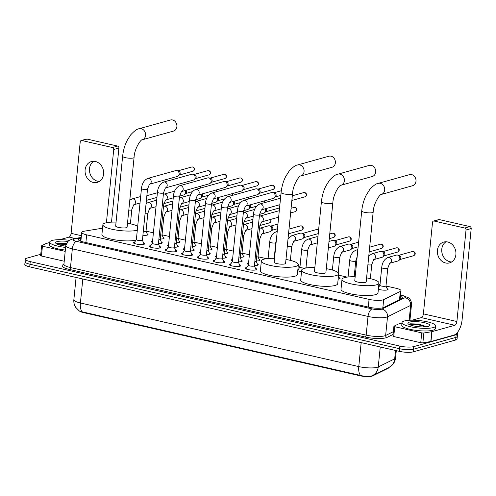 <?xml version="1.0" encoding="UTF-8"?>
<svg xmlns="http://www.w3.org/2000/svg" width="496" height="496" viewBox="0 0 496 496"><rect width="100%" height="100%" fill="white"/><g stroke="black" fill="none" stroke-linecap="round" stroke-linejoin="round"><path stroke-width="0.74" d="M387.097 288.622A5.406 1.197 -174.3 0 1 388.027 289.416A5.406 1.197 -174.3 0 1 387.264 289.937A5.406 1.197 -174.3 0 1 378.374 289.205M339.103 277.655A5.406 1.197 -174.3 0 1 340.033 278.448A5.406 1.197 -174.3 0 1 339.27 278.963A5.406 1.197 -174.3 0 1 338.148 279.155M297.867 269.595A5.406 1.197 -174.3 0 1 298.034 269.539A5.406 1.197 -174.3 0 1 298.344 269.471M259.11 259.377A5.406 1.197 -174.3 0 1 260.04 260.164A5.406 1.197 -174.3 0 1 259.284 260.685A5.406 1.197 -174.3 0 1 256.24 260.927M243.114 255.719A5.406 1.197 -174.3 0 1 244.044 256.513A5.406 1.197 -174.3 0 1 243.282 257.027A5.406 1.197 -174.3 0 1 240.244 257.275M227.118 252.061A5.406 1.197 -174.3 0 1 228.048 252.855A5.406 1.197 -174.3 0 1 227.286 253.375A5.406 1.197 -174.3 0 1 224.248 253.617M211.122 248.409A5.406 1.197 -174.3 0 1 212.052 249.197A5.406 1.197 -174.3 0 1 211.29 249.717A5.406 1.197 -174.3 0 1 208.246 249.959M195.12 244.751A5.406 1.197 -174.3 0 1 196.05 245.545A5.406 1.197 -174.3 0 1 195.294 246.059A5.406 1.197 -174.3 0 1 192.25 246.307M179.124 241.093A5.406 1.197 -174.3 0 1 180.054 241.887A5.406 1.197 -174.3 0 1 179.292 242.408A5.406 1.197 -174.3 0 1 176.254 242.649M163.128 237.435A5.406 1.197 -174.3 0 1 164.058 238.229A5.406 1.197 -174.3 0 1 163.296 238.75A5.406 1.197 -174.3 0 1 160.251 238.991M147.132 233.783A5.406 1.197 -174.3 0 1 148.062 234.571A5.406 1.197 -174.3 0 1 147.3 235.092A5.406 1.197 -174.3 0 1 142.916 235.259M248.428 264.461A5.406 1.197 -174.3 0 1 247.473 263.661A5.406 1.197 -174.3 0 1 248.236 263.14A5.406 1.197 -174.3 0 1 248.546 263.066M257.306 263.94A5.406 1.197 -174.3 0 1 258.236 264.734A5.406 1.197 -174.3 0 1 257.48 265.248A5.406 1.197 -174.3 0 1 254.436 265.496M232.426 260.803A5.406 1.197 -174.3 0 1 231.477 260.003A5.406 1.197 -174.3 0 1 232.24 259.482A5.406 1.197 -174.3 0 1 232.543 259.408M241.31 260.282A5.406 1.197 -174.3 0 1 242.24 261.076A5.406 1.197 -174.3 0 1 241.478 261.597A5.406 1.197 -174.3 0 1 238.44 261.838M216.43 257.145A5.406 1.197 -174.3 0 1 215.481 256.345A5.406 1.197 -174.3 0 1 216.244 255.824A5.406 1.197 -174.3 0 1 216.547 255.756M225.314 256.63A5.406 1.197 -174.3 0 1 226.244 257.418A5.406 1.197 -174.3 0 1 225.482 257.939A5.406 1.197 -174.3 0 1 222.437 258.187M200.434 253.487A5.406 1.197 -174.3 0 1 199.485 252.687A5.406 1.197 -174.3 0 1 200.241 252.173A5.406 1.197 -174.3 0 1 200.551 252.098M209.318 252.972A5.406 1.197 -174.3 0 1 210.248 253.766A5.406 1.197 -174.3 0 1 209.486 254.281A5.406 1.197 -174.3 0 1 206.441 254.529M184.431 249.835A5.406 1.197 -174.3 0 1 183.483 249.035A5.406 1.197 -174.3 0 1 184.245 248.515A5.406 1.197 -174.3 0 1 184.555 248.44M193.316 249.314A5.406 1.197 -174.3 0 1 194.246 250.108A5.406 1.197 -174.3 0 1 193.49 250.629A5.406 1.197 -174.3 0 1 190.445 250.871M168.435 246.177A5.406 1.197 -174.3 0 1 167.487 245.377A5.406 1.197 -174.3 0 1 168.249 244.857A5.406 1.197 -174.3 0 1 168.553 244.788M177.32 245.663A5.406 1.197 -174.3 0 1 178.25 246.45A5.406 1.197 -174.3 0 1 177.487 246.971A5.406 1.197 -174.3 0 1 174.449 247.213M152.439 242.519A5.406 1.197 -174.3 0 1 151.491 241.719A5.406 1.197 -174.3 0 1 152.253 241.205A5.406 1.197 -174.3 0 1 152.557 241.13M161.324 242.005A5.406 1.197 -174.3 0 1 162.254 242.798A5.406 1.197 -174.3 0 1 161.491 243.313A5.406 1.197 -174.3 0 1 158.447 243.561M255.446 268.355A5.754 1.277 -174.3 0 1 256.779 269.334A5.754 1.277 -174.3 0 1 255.967 269.886A5.754 1.277 -174.3 0 1 249.469 269.843A5.754 1.277 -174.3 0 1 245.328 268.193A5.754 1.277 -174.3 0 1 246.14 267.635A5.754 1.277 -174.3 0 1 246.828 267.499M239.444 264.703A5.754 1.277 -174.3 0 1 240.777 265.676A5.754 1.277 -174.3 0 1 239.971 266.228A5.754 1.277 -174.3 0 1 233.467 266.185A5.754 1.277 -174.3 0 1 229.332 264.535A5.754 1.277 -174.3 0 1 230.138 263.984A5.754 1.277 -174.3 0 1 230.832 263.841M223.448 261.045A5.754 1.277 -174.3 0 1 224.781 262.018A5.754 1.277 -174.3 0 1 223.975 262.57A5.754 1.277 -174.3 0 1 217.471 262.533A5.754 1.277 -174.3 0 1 213.33 260.877A5.754 1.277 -174.3 0 1 214.142 260.326A5.754 1.277 -174.3 0 1 214.83 260.183M207.452 257.387A5.754 1.277 -174.3 0 1 208.785 258.366A5.754 1.277 -174.3 0 1 207.973 258.918A5.754 1.277 -174.3 0 1 201.475 258.875A5.754 1.277 -174.3 0 1 197.334 257.219A5.754 1.277 -174.3 0 1 198.146 256.668A5.754 1.277 -174.3 0 1 198.834 256.531M191.456 253.735A5.754 1.277 -174.3 0 1 192.789 254.708A5.754 1.277 -174.3 0 1 191.977 255.26A5.754 1.277 -174.3 0 1 185.479 255.217A5.754 1.277 -174.3 0 1 181.338 253.568A5.754 1.277 -174.3 0 1 182.15 253.016A5.754 1.277 -174.3 0 1 182.838 252.873M175.454 250.077A5.754 1.277 -174.3 0 1 176.787 251.05A5.754 1.277 -174.3 0 1 175.981 251.602A5.754 1.277 -174.3 0 1 169.477 251.559A5.754 1.277 -174.3 0 1 165.342 249.91A5.754 1.277 -174.3 0 1 166.148 249.358A5.754 1.277 -174.3 0 1 166.842 249.215M159.458 246.419A5.754 1.277 -174.3 0 1 160.791 247.399A5.754 1.277 -174.3 0 1 159.979 247.95A5.754 1.277 -174.3 0 1 153.481 247.907A5.754 1.277 -174.3 0 1 149.339 246.252A5.754 1.277 -174.3 0 1 150.152 245.7A5.754 1.277 -174.3 0 1 150.84 245.557M143.462 242.761A5.754 1.277 -174.3 0 1 144.795 243.741A5.754 1.277 -174.3 0 1 143.983 244.292A5.754 1.277 -174.3 0 1 137.485 244.249A5.754 1.277 -174.3 0 1 133.343 242.6A5.754 1.277 -174.3 0 1 134.156 242.048A5.754 1.277 -174.3 0 1 134.844 241.905M102.542 228.197L84.202 231.198A10.143 2.244 5.7 0 0 83.173 231.421A10.143 2.244 5.7 0 0 81.741 232.395A10.143 2.244 5.7 0 0 86.657 234.844L369.061 299.386A10.143 2.244 5.7 0 0 383.668 299.64L400.34 291.437A10.143 2.244 5.7 0 0 400.997 290.749A10.143 2.244 5.7 0 0 396.087 288.294L386.055 286.006M79.428 311.029A9.126 2.021 5.7 0 0 83.483 312.585L359.544 375.677A9.126 2.021 5.7 0 0 372.688 375.906L388.145 368.305A9.126 2.021 5.7 0 0 388.74 367.685L388.752 367.561M380.01 284.623L378.857 284.357M347.082 277.097L338.545 275.144M306.77 267.883L306.069 267.722M300.024 266.34L298.232 265.93M266.457 258.67L258.075 256.754M249.395 254.77L242.079 253.096M233.393 251.112L226.083 249.445M217.397 247.454L210.081 245.787M201.401 243.803L194.085 242.129M185.399 240.145L178.089 238.471M169.403 236.487L162.093 234.819M153.407 232.835L146.091 231.161M301.525 271.665A5.406 1.197 -174.3 0 1 297.761 270.636M82.175 311.81A11.83 5.698 102.9 0 1 80.408 302.975A13.522 2.995 5.7 0 1 73.861 299.702C73.613 302.455 74.22 304.997 75.69 307.328L79.286 310.942L82.175 311.81L360.549 375.429C364.796 376.557 368.379 376.762 371.306 376.042L372.031 375.77A11.83 10.869 -116.2 0 0 372.477 375.565A11.83 10.869 -116.2 0 0 378.256 366.928L394.686 358.85A13.522 2.995 5.7 0 0 395.56 357.932L396.292 350.641M457.014 332.94A10.143 2.244 -174.3 0 1 457.585 333.789L457.324 336.418A10.143 2.244 -174.3 0 1 455.892 337.385L413.435 349.246A10.143 2.244 -174.3 0 1 399.596 348.713L29.977 264.238A10.143 2.244 -174.3 0 1 25.06 261.789L24.8 264.411A10.143 2.244 -174.3 0 0 29.71 266.86L399.336 351.335A10.143 2.244 -174.3 0 0 413.174 351.869L455.632 340.014A10.143 2.244 -174.3 0 0 457.058 339.041L457.324 336.418A10.143 2.244 -174.3 0 1 455.892 337.385L413.435 349.246A10.143 2.244 -174.3 0 1 399.596 348.713L29.977 264.238A10.143 2.244 -174.3 0 1 25.06 261.789A10.143 2.244 -174.3 0 1 26.486 260.815M81.164 238.223L80.798 238.285A10.143 2.244 5.7 0 0 79.763 238.502A10.143 2.244 5.7 0 0 78.337 239.475A10.143 2.244 5.7 0 0 83.247 241.93L369.123 307.266A10.143 2.244 5.7 0 0 383.737 307.514L401.741 298.66A10.143 2.244 5.7 0 0 402.405 297.966A10.143 2.244 5.7 0 0 400.433 296.391M457.585 333.789A10.143 2.244 -174.3 0 1 456.159 334.763L413.701 346.623A10.143 2.244 -174.3 0 1 399.857 346.09L30.237 261.615A10.143 2.244 -174.3 0 1 25.321 259.16A10.143 2.244 -174.3 0 1 26.753 258.193L40.765 254.274M400.173 299.014A10.143 2.244 -174.3 0 1 400.625 299.206M80.129 240.982A10.143 2.244 -174.3 0 1 80.532 240.907L80.898 240.845M65.602 247.423A16.901 3.745 -174.3 0 1 49.736 242.079A16.901 3.745 -174.3 0 1 52.111 240.455A16.901 3.745 -174.3 0 1 69.031 240.269M65.342 250.046A16.901 3.745 -174.3 0 1 49.47 244.702L49.736 242.079M65.732 246.128A11.017 2.443 -174.3 0 1 55.819 243.245A11.017 2.443 -174.3 0 1 57.139 241.608A11.017 2.443 -174.3 0 1 67.673 241.422M66.303 243.555L58.23 243.288L56.711 243.908M65.732 246.115L63.215 245.774M66.191 243.827L57.09 243.617M66.03 244.33L57.114 244.113M99.361 181.449A10.819 9.17 74.4 0 1 97.687 181.238A10.819 9.17 74.4 0 1 89.677 172.267A10.819 9.17 74.4 0 1 93.725 161.268M95.399 161.473A10.819 9.17 -105.6 0 0 91.444 161.553A10.819 9.17 -105.6 0 0 85.101 172.149A10.819 9.17 -105.6 0 0 93.304 182.466A10.819 9.17 -105.6 0 0 97.266 182.385A10.819 9.17 -105.6 0 0 103.602 171.79A10.819 9.17 -105.6 0 0 95.399 161.473M65.205 251.391L42.433 246.19L41.447 256.029A1.693 0.372 -174.3 0 1 40.629 255.62L41.614 245.78A1.693 0.372 5.7 0 0 42.433 246.19M64.226 261.231L41.447 256.029M81.22 140.542L86.397 139.097A1.693 1.432 74.4 0 1 87.017 139.085L81.84 140.529A1.693 1.432 -105.6 0 0 80.228 141.837L71.095 233.343A3.379 1.631 -77.1 0 1 69.043 237.107L59.861 239.673M117.626 146.078A1.693 1.432 74.4 0 1 118.904 148.05L113.727 149.494A1.693 1.432 -105.6 0 0 112.449 147.523L117.626 146.078L87.017 139.085M111.507 222.14L118.904 148.05M112.449 147.523L81.84 140.529M113.727 149.494L106.417 222.723M49.693 242.513L46.165 243.499A1.693 0.372 5.7 0 0 46.035 243.542L41.726 245.663A1.693 0.372 5.7 0 0 41.614 245.78M433.281 327.571A16.901 3.745 -174.3 0 1 414.191 327.447A16.901 3.745 -174.3 0 1 402.027 322.592A16.901 3.745 -174.3 0 1 404.407 320.974A16.901 3.745 -174.3 0 1 423.503 321.098A16.901 3.745 -174.3 0 1 435.662 325.946A16.901 3.745 -174.3 0 1 433.281 327.571M435.662 325.946L435.401 328.575A16.901 3.745 -174.3 0 1 433.02 330.193A16.901 3.745 -174.3 0 1 413.931 330.069A16.901 3.745 -174.3 0 1 401.766 325.215L402.027 322.592M409.429 322.121A11.017 2.443 -174.3 0 1 423.063 322.406A11.017 2.443 -174.3 0 1 429.468 325.891A11.017 2.443 -174.3 0 1 428.259 326.424A11.017 2.443 -174.3 0 1 417.037 326.517A11.017 2.443 -174.3 0 1 408.115 323.758A11.017 2.443 -174.3 0 1 409.429 322.121M426.659 326.734L418.581 324.062L410.527 323.807L409.008 324.421M418.19 326.659L415.512 326.294M426.61 326.684L418.767 324.384L409.38 324.13M425.773 326.827L418.711 324.905L409.411 324.626M173.526 131.068A5.747 4.873 -105.6 0 0 176.892 125.432A5.747 4.873 -105.6 0 0 172.534 119.958A5.747 4.873 -105.6 0 0 170.432 119.995L139.122 128.743A5.747 4.873 74.4 0 1 141.224 128.7A5.747 4.873 74.4 0 1 145.582 134.18A5.747 4.873 74.4 0 1 142.216 139.81L173.526 131.068M134.069 157.418A5.747 1.271 5.7 0 1 133.257 157.97A5.747 1.271 5.7 0 1 125.414 157.666A5.747 1.271 5.7 0 1 122.63 156.277L115.673 226.002A5.747 1.271 5.7 0 0 119.809 227.652A5.747 1.271 5.7 0 0 126.3 227.695A5.747 1.271 5.7 0 0 127.106 227.143L134.069 157.418C134.404 148.335 141.217 138.979 142.216 139.81M137.305 230.194A18.588 4.117 -174.3 0 1 137.274 230.206A18.588 4.117 -174.3 0 1 116.269 230.063A18.588 4.117 -174.3 0 1 102.889 224.731A18.588 4.117 -174.3 0 1 105.505 222.946A18.588 4.117 -174.3 0 1 116.058 222.109M136.003 240.12A18.588 4.117 -174.3 0 1 115.022 239.866A18.588 4.117 -174.3 0 1 101.909 234.571L102.889 224.731M127.497 223.25A18.588 4.117 -174.3 0 1 137.708 226.176M331.998 167.282A5.747 4.873 -105.6 0 0 335.37 161.653A5.747 4.873 -105.6 0 0 331.012 156.172A5.747 4.873 -105.6 0 0 328.91 156.215L297.6 164.963A5.747 4.873 74.4 0 1 299.702 164.92A5.747 4.873 74.4 0 1 304.06 170.401A5.747 4.873 74.4 0 1 300.688 176.03L331.998 167.282M292.541 193.638A5.747 1.271 5.7 0 1 291.735 194.19A5.747 1.271 5.7 0 1 283.892 193.886A5.747 1.271 5.7 0 1 281.108 192.498L274.145 262.223A5.747 1.271 5.7 0 0 278.281 263.872A5.747 1.271 5.7 0 0 284.772 263.915A5.747 1.271 5.7 0 0 285.584 263.364L292.541 193.638C292.876 184.555 299.696 175.2 300.688 176.03M285.969 259.464A18.588 4.117 -174.3 0 1 298.363 264.641A18.588 4.117 -174.3 0 1 295.746 266.42A18.588 4.117 -174.3 0 1 274.741 266.284A18.588 4.117 -174.3 0 1 261.367 260.946A18.588 4.117 -174.3 0 1 263.984 259.166A18.588 4.117 -174.3 0 1 274.536 258.323M298.363 264.641L297.383 274.48A18.588 4.117 -174.3 0 1 294.767 276.26A18.588 4.117 -174.3 0 1 273.761 276.123A18.588 4.117 -174.3 0 1 260.381 270.785L261.367 260.946M372.31 176.495A5.747 4.873 -105.6 0 0 375.677 170.866A5.747 4.873 -105.6 0 0 371.324 165.385A5.747 4.873 -105.6 0 0 369.216 165.428L337.912 174.17A5.747 4.873 74.4 0 1 340.014 174.133A5.747 4.873 74.4 0 1 344.373 179.614A5.747 4.873 74.4 0 1 341 185.244L372.31 176.495M332.853 202.852A5.747 1.271 5.7 0 1 332.047 203.403A5.747 1.271 5.7 0 1 324.204 203.1A5.747 1.271 5.7 0 1 321.42 201.711L314.458 271.436A5.747 1.271 5.7 0 0 318.593 273.085A5.747 1.271 5.7 0 0 325.085 273.129A5.747 1.271 5.7 0 0 325.897 272.577L332.853 202.852C333.188 193.769 340.008 184.413 341 185.244M326.281 268.677A18.588 4.117 -174.3 0 1 338.675 273.854A18.588 4.117 -174.3 0 1 336.059 275.633A18.588 4.117 -174.3 0 1 315.053 275.497A18.588 4.117 -174.3 0 1 301.68 270.159A18.588 4.117 -174.3 0 1 304.296 268.379A18.588 4.117 -174.3 0 1 314.848 267.536M338.675 273.854L337.695 283.693A18.588 4.117 -174.3 0 1 335.079 285.473A18.588 4.117 -174.3 0 1 314.073 285.336A18.588 4.117 -174.3 0 1 300.694 279.998L301.68 270.159M412.622 185.709A5.747 4.873 -105.6 0 0 415.989 180.079A5.747 4.873 -105.6 0 0 411.63 174.598A5.747 4.873 -105.6 0 0 409.529 174.642L378.225 183.384A5.747 4.873 74.4 0 1 380.327 183.346A5.747 4.873 74.4 0 1 384.685 188.821A5.747 4.873 74.4 0 1 381.312 194.457L412.622 185.709M373.166 212.065A5.747 1.271 5.7 0 1 372.36 212.617A5.747 1.271 5.7 0 1 364.517 212.313A5.747 1.271 5.7 0 1 361.733 210.924L354.77 280.649A5.747 1.271 5.7 0 0 358.906 282.298A5.747 1.271 5.7 0 0 365.397 282.342A5.747 1.271 5.7 0 0 366.203 281.79L373.166 212.065C373.5 202.982 380.32 193.62 381.312 194.457M366.594 277.89A18.588 4.117 -174.3 0 1 378.987 283.067A18.588 4.117 -174.3 0 1 376.371 284.847A18.588 4.117 -174.3 0 1 355.365 284.71A18.588 4.117 -174.3 0 1 341.992 279.372A18.588 4.117 -174.3 0 1 344.608 277.593A18.588 4.117 -174.3 0 1 355.161 276.749M378.987 283.067L378.002 292.907A18.588 4.117 -174.3 0 1 375.385 294.686A18.588 4.117 -174.3 0 1 354.386 294.55A18.588 4.117 -174.3 0 1 341.006 289.211L341.992 279.372M136.375 239.549L134.007 243.195A5.072 1.122 5.7 0 0 133.97 243.269M136.394 239.512A3.044 0.676 5.7 0 0 136.369 239.587A3.044 0.676 5.7 0 0 138.558 240.461A3.044 0.676 5.7 0 0 141.992 240.486A3.044 0.676 5.7 0 0 142.42 240.194A3.044 0.676 5.7 0 0 142.414 240.114M147.777 178.405L175.72 170.599A3.044 2.579 74.4 0 1 176.781 170.562A3.044 2.579 74.4 0 1 176.836 170.574A3.044 2.579 74.4 0 1 179.137 174.121A3.044 2.579 74.4 0 1 178.281 175.937A3.044 2.579 74.4 0 1 177.357 176.458L149.513 184.233A3.044 2.579 74.4 0 0 151.199 181.313A3.044 2.579 74.4 0 0 149.054 178.424A3.044 2.579 74.4 0 0 148.893 178.38A3.044 2.579 74.4 0 0 147.777 178.405C144.094 180.104 141.992 183.489 141.465 188.554A3.044 0.676 5.7 0 0 143.102 189.329A3.044 0.676 5.7 0 0 147.089 189.447A3.044 0.676 5.7 0 0 147.517 189.156L149.414 184.264M176.781 170.562L178.442 170.903A2.195 1.86 74.4 0 1 178.479 170.915A2.195 1.86 74.4 0 1 180.141 173.476A2.195 1.86 74.4 0 1 179.527 174.784L178.281 175.937M144.051 244.274A5.072 1.122 5.7 0 0 144.026 244.199L142.426 240.151M152.371 243.207L150.003 246.853A5.072 1.122 5.7 0 0 149.966 246.921M152.396 243.17A3.044 0.676 5.7 0 0 152.365 243.245A3.044 0.676 5.7 0 0 154.554 244.119A3.044 0.676 5.7 0 0 157.995 244.137A3.044 0.676 5.7 0 0 158.422 243.846A3.044 0.676 5.7 0 0 158.41 243.772M163.773 182.057L191.716 174.251A3.044 2.579 74.4 0 1 192.783 174.22A3.044 2.579 74.4 0 1 192.832 174.232A3.044 2.579 74.4 0 1 195.139 177.779A3.044 2.579 74.4 0 1 194.283 179.589A3.044 2.579 74.4 0 1 193.353 180.116L165.509 187.891A3.044 2.579 74.4 0 0 167.202 184.971A3.044 2.579 74.4 0 0 165.05 182.082A3.044 2.579 74.4 0 0 164.889 182.038A3.044 2.579 74.4 0 0 163.773 182.057C160.09 183.762 157.988 187.141 157.461 192.212A3.044 0.676 5.7 0 0 159.098 192.981A3.044 0.676 5.7 0 0 163.085 193.105A3.044 0.676 5.7 0 0 163.513 192.814L165.41 187.916M192.783 174.22L194.438 174.561A2.195 1.86 74.4 0 1 194.475 174.567A2.195 1.86 74.4 0 1 196.143 177.128A2.195 1.86 74.4 0 1 195.523 178.442L194.283 179.589M160.047 247.932A5.072 1.122 5.7 0 0 160.028 247.851L158.422 243.809M168.367 246.859L165.999 250.511A5.072 1.122 5.7 0 0 165.968 250.579M168.392 246.822A3.044 0.676 5.7 0 0 168.367 246.896A3.044 0.676 5.7 0 0 170.556 247.771A3.044 0.676 5.7 0 0 173.991 247.795A3.044 0.676 5.7 0 0 174.418 247.504A3.044 0.676 5.7 0 0 174.406 247.423M179.775 185.715L207.719 177.909A3.044 2.579 74.4 0 1 208.779 177.878A3.044 2.579 74.4 0 1 208.828 177.89A3.044 2.579 74.4 0 1 211.135 181.437A3.044 2.579 74.4 0 1 210.279 183.247A3.044 2.579 74.4 0 1 209.355 183.768L181.505 191.549A3.044 2.579 74.4 0 0 183.198 188.629A3.044 2.579 74.4 0 0 181.046 185.733A3.044 2.579 74.4 0 0 180.885 185.69A3.044 2.579 74.4 0 0 179.775 185.715C176.092 187.414 173.984 190.799 173.457 195.864A3.044 0.676 5.7 0 0 175.1 196.639A3.044 0.676 5.7 0 0 179.087 196.763A3.044 0.676 5.7 0 0 179.515 196.472L181.412 191.574M208.779 177.878L210.434 178.219A2.195 1.86 74.4 0 1 210.471 178.225A2.195 1.86 74.4 0 1 212.139 180.786A2.195 1.86 74.4 0 1 211.519 182.094L210.279 183.247M176.043 251.584A5.072 1.122 5.7 0 0 176.024 251.509L174.425 247.467M184.363 250.517L181.995 254.169A5.072 1.122 5.7 0 0 181.964 254.237M184.388 250.48A3.044 0.676 5.7 0 0 184.363 250.554A3.044 0.676 5.7 0 0 186.552 251.429A3.044 0.676 5.7 0 0 189.987 251.453A3.044 0.676 5.7 0 0 190.414 251.162A3.044 0.676 5.7 0 0 190.402 251.081M195.771 189.373L223.715 181.567A3.044 2.579 74.4 0 1 224.775 181.536A3.044 2.579 74.4 0 1 224.831 181.542A3.044 2.579 74.4 0 1 227.131 185.089A3.044 2.579 74.4 0 1 226.275 186.905A3.044 2.579 74.4 0 1 225.351 187.426L197.501 195.207A3.044 2.579 74.4 0 0 199.194 192.281A3.044 2.579 74.4 0 0 197.048 189.391A3.044 2.579 74.4 0 0 196.887 189.348A3.044 2.579 74.4 0 0 195.771 189.373C192.088 191.072 189.98 194.457 189.453 199.522A3.044 0.676 5.7 0 0 191.096 200.297A3.044 0.676 5.7 0 0 195.083 200.421A3.044 0.676 5.7 0 0 195.511 200.124L197.408 195.232M224.775 181.536L226.436 181.877A2.195 1.86 74.4 0 1 226.474 181.883A2.195 1.86 74.4 0 1 228.135 184.444A2.195 1.86 74.4 0 1 227.515 185.752L226.275 186.905M192.039 255.242A5.072 1.122 5.7 0 0 192.02 255.167L190.421 251.119M200.365 254.175L197.997 257.821A5.072 1.122 5.7 0 0 197.96 257.895M200.39 254.138A3.044 0.676 5.7 0 0 200.359 254.212A3.044 0.676 5.7 0 0 202.548 255.087A3.044 0.676 5.7 0 0 205.989 255.105A3.044 0.676 5.7 0 0 206.417 254.814A3.044 0.676 5.7 0 0 206.404 254.739M211.767 193.025L239.711 185.225A3.044 2.579 74.4 0 1 240.771 185.188A3.044 2.579 74.4 0 1 240.827 185.2A3.044 2.579 74.4 0 1 243.127 188.747A3.044 2.579 74.4 0 1 242.271 190.563A3.044 2.579 74.4 0 1 241.347 191.084L213.503 198.859A3.044 2.579 74.4 0 0 215.19 195.939A3.044 2.579 74.4 0 0 213.044 193.049A3.044 2.579 74.4 0 0 212.883 193.006A3.044 2.579 74.4 0 0 211.767 193.025C208.084 194.73 205.983 198.109 205.456 203.18A3.044 0.676 5.7 0 0 207.092 203.949A3.044 0.676 5.7 0 0 211.079 204.073A3.044 0.676 5.7 0 0 211.507 203.782L213.404 198.89M240.771 185.188L242.432 185.529A2.195 1.86 74.4 0 1 242.47 185.541A2.195 1.86 74.4 0 1 244.131 188.102A2.195 1.86 74.4 0 1 243.517 189.41L242.271 190.563M208.041 258.9A5.072 1.122 5.7 0 0 208.016 258.825L206.417 254.777M216.361 257.827L213.993 261.479A5.072 1.122 5.7 0 0 213.956 261.547M216.386 257.796A3.044 0.676 5.7 0 0 216.355 257.87A3.044 0.676 5.7 0 0 218.544 258.738A3.044 0.676 5.7 0 0 221.985 258.763A3.044 0.676 5.7 0 0 222.413 258.472A3.044 0.676 5.7 0 0 222.4 258.391M227.769 196.683L255.713 188.877A3.044 2.579 74.4 0 1 256.773 188.846A3.044 2.579 74.4 0 1 256.823 188.858A3.044 2.579 74.4 0 1 259.129 192.405A3.044 2.579 74.4 0 1 258.273 194.215A3.044 2.579 74.4 0 1 257.35 194.736L229.499 202.517A3.044 2.579 74.4 0 0 231.192 199.597A3.044 2.579 74.4 0 0 229.04 196.707A3.044 2.579 74.4 0 0 228.879 196.664A3.044 2.579 74.4 0 0 227.769 196.683C224.08 198.381 221.979 201.767 221.452 206.832A3.044 0.676 5.7 0 0 223.088 207.607A3.044 0.676 5.7 0 0 227.075 207.731A3.044 0.676 5.7 0 0 227.503 207.44L229.406 202.542M256.773 188.846L258.428 189.187A2.195 1.86 74.4 0 1 258.466 189.193A2.195 1.86 74.4 0 1 260.133 191.754A2.195 1.86 74.4 0 1 259.513 193.068L258.273 194.215M224.037 262.551A5.072 1.122 5.7 0 0 224.018 262.477L222.413 258.435M232.357 261.485L229.989 265.137A5.072 1.122 5.7 0 0 229.958 265.205M232.382 261.448A3.044 0.676 5.7 0 0 232.357 261.522A3.044 0.676 5.7 0 0 234.546 262.396A3.044 0.676 5.7 0 0 237.981 262.421A3.044 0.676 5.7 0 0 238.409 262.13A3.044 0.676 5.7 0 0 238.396 262.049M243.765 200.341L271.709 192.535A3.044 2.579 74.4 0 1 272.769 192.504A3.044 2.579 74.4 0 1 272.819 192.51A3.044 2.579 74.4 0 1 275.125 196.056A3.044 2.579 74.4 0 1 274.269 197.873A3.044 2.579 74.4 0 1 273.346 198.394L245.495 206.175A3.044 2.579 74.4 0 0 247.188 203.248A3.044 2.579 74.4 0 0 245.043 200.359A3.044 2.579 74.4 0 0 244.875 200.316A3.044 2.579 74.4 0 0 243.765 200.341C240.083 202.039 237.975 205.425 237.448 210.49A3.044 0.676 5.7 0 0 239.091 211.265A3.044 0.676 5.7 0 0 243.077 211.389A3.044 0.676 5.7 0 0 243.505 211.098L245.402 206.2M272.769 192.504L274.431 192.845A2.195 1.86 74.4 0 1 274.468 192.851A2.195 1.86 74.4 0 1 276.129 195.412A2.195 1.86 74.4 0 1 275.509 196.72L274.269 197.873M240.033 266.209A5.072 1.122 5.7 0 0 240.014 266.135L238.415 262.093M248.36 265.143L245.985 268.789A5.072 1.122 5.7 0 0 245.954 268.863M248.378 265.106A3.044 0.676 5.7 0 0 248.353 265.18A3.044 0.676 5.7 0 0 250.542 266.054A3.044 0.676 5.7 0 0 253.977 266.073A3.044 0.676 5.7 0 0 254.405 265.782A3.044 0.676 5.7 0 0 254.392 265.707M292.076 198.276A2.195 1.86 74.4 0 1 292.125 199.07A2.195 1.86 74.4 0 1 291.927 199.801M256.029 269.867A5.072 1.122 5.7 0 0 256.01 269.793L254.411 265.744M158.832 239.704A3.044 0.676 5.7 0 0 159.799 239.574A3.044 0.676 5.7 0 0 160.227 239.283A3.044 0.676 5.7 0 0 160.214 239.202M185.045 190.557A3.044 2.579 74.4 0 1 185.473 192.609A3.044 2.579 74.4 0 1 184.617 194.426A3.044 2.579 74.4 0 1 183.694 194.947L179.558 196.1M186.043 190.278A2.195 1.86 74.4 0 1 186.477 191.964A2.195 1.86 74.4 0 1 185.864 193.273L184.617 194.426M174.834 243.362A3.044 0.676 5.7 0 0 175.795 243.226A3.044 0.676 5.7 0 0 176.223 242.935A3.044 0.676 5.7 0 0 176.21 242.86M201.047 194.215A3.044 2.579 74.4 0 1 201.475 196.267A3.044 2.579 74.4 0 1 200.62 198.084A3.044 2.579 74.4 0 1 199.69 198.605L195.554 199.758M202.046 193.936A2.195 1.86 74.4 0 1 202.473 195.622A2.195 1.86 74.4 0 1 201.86 196.931L200.62 198.084M190.83 247.014A3.044 0.676 5.7 0 0 191.791 246.884A3.044 0.676 5.7 0 0 192.219 246.593A3.044 0.676 5.7 0 0 192.206 246.518M217.043 197.873A3.044 2.579 74.4 0 1 217.471 199.925A3.044 2.579 74.4 0 1 216.616 201.736A3.044 2.579 74.4 0 1 215.692 202.256L211.55 203.416M218.042 197.594A2.195 1.86 74.4 0 1 218.476 199.274A2.195 1.86 74.4 0 1 217.856 200.589L216.616 201.736M206.826 250.672A3.044 0.676 5.7 0 0 207.793 250.542A3.044 0.676 5.7 0 0 208.221 250.251A3.044 0.676 5.7 0 0 208.208 250.17M233.039 201.525A3.044 2.579 74.4 0 1 233.467 203.577A3.044 2.579 74.4 0 1 232.612 205.394A3.044 2.579 74.4 0 1 231.688 205.914L227.546 207.074M234.038 201.246A2.195 1.86 74.4 0 1 234.472 202.932A2.195 1.86 74.4 0 1 233.852 204.24L232.612 205.394M222.828 254.33A3.044 0.676 5.7 0 0 223.789 254.2A3.044 0.676 5.7 0 0 224.217 253.909A3.044 0.676 5.7 0 0 224.204 253.828M249.035 205.183A3.044 2.579 74.4 0 1 249.463 207.235A3.044 2.579 74.4 0 1 248.608 209.052A3.044 2.579 74.4 0 1 247.684 209.572L243.548 210.726M250.034 204.904A2.195 1.86 74.4 0 1 250.468 206.59A2.195 1.86 74.4 0 1 249.854 207.898L248.608 209.052M238.824 257.982A3.044 0.676 5.7 0 0 239.785 257.852A3.044 0.676 5.7 0 0 240.213 257.56A3.044 0.676 5.7 0 0 240.2 257.486M265.038 208.841A3.044 2.579 74.4 0 1 265.465 210.893A3.044 2.579 74.4 0 1 264.61 212.703A3.044 2.579 74.4 0 1 263.68 213.23L259.544 214.384M266.036 208.562A2.195 1.86 74.4 0 1 266.47 210.242A2.195 1.86 74.4 0 1 265.85 211.556L264.61 212.703M254.82 261.64A3.044 0.676 5.7 0 0 255.781 261.51A3.044 0.676 5.7 0 0 256.209 261.218A3.044 0.676 5.7 0 0 256.203 261.138M278.64 217.174L261.634 221.923A3.044 2.579 74.4 0 0 263.326 219.003A3.044 2.579 74.4 0 0 261.181 216.113A3.044 2.579 74.4 0 0 261.014 216.07A3.044 2.579 74.4 0 0 259.904 216.089L278.045 211.023A3.044 2.579 74.4 0 1 279.105 210.992M140.021 203.031L133.796 204.767A3.044 2.579 74.4 0 0 135.489 201.847A3.044 2.579 74.4 0 0 133.337 198.958A3.044 2.579 74.4 0 0 133.176 198.915A3.044 2.579 74.4 0 0 132.066 198.933L140.455 196.596A3.044 2.579 74.4 0 1 140.666 196.546M451.658 261.962A10.819 9.17 74.4 0 1 449.984 261.758A10.819 9.17 74.4 0 1 441.967 252.78A10.819 9.17 74.4 0 1 446.022 241.781M447.696 241.986A10.819 9.17 -105.6 0 0 443.74 242.067A10.819 9.17 -105.6 0 0 437.398 252.669A10.819 9.17 -105.6 0 0 445.6 262.979A10.819 9.17 -105.6 0 0 449.556 262.899A10.819 9.17 -105.6 0 0 455.898 252.303A10.819 9.17 -105.6 0 0 447.696 241.986M421.73 332.872A1.693 0.372 5.7 0 0 423.863 332.996L431.787 331.7A1.693 0.372 5.7 0 0 431.954 331.663L430.974 341.502A1.693 0.372 -174.3 0 1 430.801 341.539L422.883 342.835A1.693 0.372 -174.3 0 1 420.744 342.711L421.73 332.872L394.729 326.703L393.743 336.542A1.693 0.372 -174.3 0 1 392.925 336.133L393.911 326.294A1.693 0.372 5.7 0 0 394.729 326.703M420.744 342.711L393.743 336.542M430.974 341.502L453.852 335.116A13.522 6.51 102.9 0 0 462.067 320.069L471.2 228.563L466.023 230.008L456.89 321.513A3.379 1.631 -77.1 0 1 454.838 325.277L431.954 331.663M433.516 221.055L438.693 219.61A1.693 1.432 74.4 0 1 439.313 219.598L434.13 221.042A1.693 1.432 -105.6 0 0 432.524 222.351L423.392 313.856A3.379 1.631 -77.1 0 1 421.34 317.62L412.157 320.187M466.023 230.008A1.693 1.432 -105.6 0 0 464.74 228.036L469.923 226.591L439.313 219.598M469.923 226.591A1.693 1.432 74.4 0 1 471.2 228.563M464.74 228.036L434.13 221.042M401.983 323.026L398.462 324.012A1.693 0.372 5.7 0 0 398.331 324.055L394.016 326.176A1.693 0.372 5.7 0 0 393.911 326.294M143.294 231.458A3.044 0.676 5.7 0 0 145.607 231.353A3.044 0.676 5.7 0 0 146.035 231.062A3.044 0.676 5.7 0 0 146.022 230.981M156.017 206.689L149.792 208.425A3.044 2.579 74.4 0 0 151.485 205.505A3.044 2.579 74.4 0 0 149.339 202.616A3.044 2.579 74.4 0 0 149.172 202.573A3.044 2.579 74.4 0 0 148.062 202.591L156.451 200.248A3.044 2.579 74.4 0 1 156.662 200.204M160.642 235.135A3.044 0.676 5.7 0 0 161.603 235.005A3.044 0.676 5.7 0 0 162.031 234.713A3.044 0.676 5.7 0 0 162.018 234.639M172.013 210.341L165.794 212.083A3.044 2.579 74.4 0 0 167.481 209.157A3.044 2.579 74.4 0 0 165.335 206.268A3.044 2.579 74.4 0 0 165.174 206.224A3.044 2.579 74.4 0 0 164.058 206.249L172.447 203.906A3.044 2.579 74.4 0 1 172.664 203.856M176.638 238.793A3.044 0.676 5.7 0 0 177.599 238.663A3.044 0.676 5.7 0 0 178.027 238.371A3.044 0.676 5.7 0 0 178.014 238.291M188.009 213.999L181.79 215.735A3.044 2.579 74.4 0 0 183.483 212.815A3.044 2.579 74.4 0 0 181.331 209.926A3.044 2.579 74.4 0 0 181.17 209.882A3.044 2.579 74.4 0 0 180.054 209.907L188.443 207.564A3.044 2.579 74.4 0 1 188.66 207.514M192.634 242.451A3.044 0.676 5.7 0 0 193.595 242.321A3.044 0.676 5.7 0 0 194.023 242.029A3.044 0.676 5.7 0 0 194.01 241.949M204.011 217.657L197.786 219.393A3.044 2.579 74.4 0 0 199.479 216.473A3.044 2.579 74.4 0 0 197.327 213.584A3.044 2.579 74.4 0 0 197.166 213.54A3.044 2.579 74.4 0 0 196.056 213.559L204.445 211.215A3.044 2.579 74.4 0 1 204.656 211.172M208.63 246.109A3.044 0.676 5.7 0 0 209.597 245.973A3.044 0.676 5.7 0 0 210.025 245.681A3.044 0.676 5.7 0 0 210.013 245.607M220.007 221.315L213.782 223.051A3.044 2.579 74.4 0 0 215.475 220.131A3.044 2.579 74.4 0 0 213.33 217.236A3.044 2.579 74.4 0 0 213.162 217.192A3.044 2.579 74.4 0 0 212.052 217.217L220.441 214.873A3.044 2.579 74.4 0 1 220.652 214.824M224.632 249.761A3.044 0.676 5.7 0 0 225.593 249.631A3.044 0.676 5.7 0 0 226.021 249.339A3.044 0.676 5.7 0 0 226.009 249.259M229.791 226.703A3.044 2.579 74.4 0 0 231.471 223.783A3.044 2.579 74.4 0 0 229.326 220.894A3.044 2.579 74.4 0 0 229.164 220.85A3.044 2.579 74.4 0 0 228.048 220.875L236.437 218.531A3.044 2.579 74.4 0 1 236.654 218.482M240.628 253.419A3.044 0.676 5.7 0 0 241.589 253.289A3.044 0.676 5.7 0 0 242.017 252.997A3.044 0.676 5.7 0 0 242.005 252.917M245.787 230.355A3.044 2.579 74.4 0 0 247.473 227.441A3.044 2.579 74.4 0 0 245.322 224.552A3.044 2.579 74.4 0 0 245.16 224.508A3.044 2.579 74.4 0 0 244.051 224.527L252.433 222.183A3.044 2.579 74.4 0 1 252.65 222.14M256.624 257.077A3.044 0.676 5.7 0 0 257.585 256.94A3.044 0.676 5.7 0 0 258.019 256.649A3.044 0.676 5.7 0 0 258.007 256.575M261.783 234.013A3.044 2.579 74.4 0 0 263.469 231.099A3.044 2.579 74.4 0 0 261.324 228.203A3.044 2.579 74.4 0 0 261.156 228.166A3.044 2.579 74.4 0 0 260.047 228.185L268.435 225.841A3.044 2.579 74.4 0 1 269.495 225.81A3.044 2.579 74.4 0 1 269.545 225.823A3.044 2.579 74.4 0 1 271.851 229.369A3.044 2.579 74.4 0 1 270.996 231.179A3.044 2.579 74.4 0 1 270.072 231.7L261.776 234.019M269.495 225.81L271.151 226.151A2.195 1.86 74.4 0 1 271.188 226.157A2.195 1.86 74.4 0 1 272.856 228.718A2.195 1.86 74.4 0 1 272.236 230.032L270.996 231.179M288.771 231.44A2.195 1.86 74.4 0 1 288.852 232.376A2.195 1.86 74.4 0 1 288.591 233.232M292.039 235.495L300.427 233.157A3.044 2.579 74.4 0 1 301.487 233.12A3.044 2.579 74.4 0 1 301.543 233.132A3.044 2.579 74.4 0 1 303.843 236.679A3.044 2.579 74.4 0 1 302.988 238.495A3.044 2.579 74.4 0 1 302.064 239.016L293.775 241.329A3.044 2.579 74.4 0 0 295.461 238.409A3.044 2.579 74.4 0 0 293.316 235.519A3.044 2.579 74.4 0 0 293.155 235.476A3.044 2.579 74.4 0 0 292.039 235.495L288.04 238.762M301.487 233.12L303.149 233.461A2.195 1.86 74.4 0 1 303.186 233.473A2.195 1.86 74.4 0 1 304.848 236.034A2.195 1.86 74.4 0 1 304.234 237.342L302.988 238.495M299.981 266.941A3.044 0.676 5.7 0 0 299.956 267.015A3.044 0.676 5.7 0 0 302.145 267.89A3.044 0.676 5.7 0 0 305.579 267.914A3.044 0.676 5.7 0 0 306.007 267.623A3.044 0.676 5.7 0 0 305.995 267.542M317.31 242.879L309.771 244.987A3.044 2.579 74.4 0 0 311.463 242.067A3.044 2.579 74.4 0 0 309.312 239.177A3.044 2.579 74.4 0 0 309.151 239.134A3.044 2.579 74.4 0 0 308.041 239.153L316.429 236.809A3.044 2.579 74.4 0 1 317.49 236.778A3.044 2.579 74.4 0 1 317.539 236.79A3.044 2.579 74.4 0 1 317.905 236.902M329.003 241.422L332.425 240.467A3.044 2.579 74.4 0 1 333.486 240.436A3.044 2.579 74.4 0 1 333.535 240.442A3.044 2.579 74.4 0 1 335.842 243.989A3.044 2.579 74.4 0 1 334.986 245.805A3.044 2.579 74.4 0 1 334.062 246.326L328.352 247.919M333.486 240.436L335.141 240.777A2.195 1.86 74.4 0 1 335.178 240.783A2.195 1.86 74.4 0 1 336.846 243.344A2.195 1.86 74.4 0 1 336.226 244.652L334.986 245.805M340.033 246.469L348.421 244.125A3.044 2.579 74.4 0 1 349.482 244.088A3.044 2.579 74.4 0 1 349.537 244.1A3.044 2.579 74.4 0 1 351.838 247.647A3.044 2.579 74.4 0 1 350.982 249.463A3.044 2.579 74.4 0 1 350.058 249.984L341.769 252.297A3.044 2.579 74.4 0 0 343.455 249.376A3.044 2.579 74.4 0 0 341.31 246.487A3.044 2.579 74.4 0 0 341.149 246.444A3.044 2.579 74.4 0 0 340.033 246.469C336.35 248.167 334.242 251.553 333.721 256.618A3.044 0.676 5.7 0 0 335.358 257.387A3.044 0.676 5.7 0 0 339.345 257.511A3.044 0.676 5.7 0 0 339.772 257.219L338.216 272.8M349.482 244.088L351.143 244.429A2.195 1.86 74.4 0 1 351.18 244.441A2.195 1.86 74.4 0 1 352.842 247.002A2.195 1.86 74.4 0 1 352.228 248.31L350.982 249.463M373.767 259.606A3.044 2.579 74.4 0 0 375.453 256.686A3.044 2.579 74.4 0 0 373.302 253.797A3.044 2.579 74.4 0 0 373.141 253.754A3.044 2.579 74.4 0 0 372.031 253.778L380.42 251.435A3.044 2.579 74.4 0 1 381.48 251.404A3.044 2.579 74.4 0 1 381.529 251.416A3.044 2.579 74.4 0 1 383.836 254.956A3.044 2.579 74.4 0 1 382.98 256.773A3.044 2.579 74.4 0 1 382.056 257.294L373.761 259.613M381.48 251.404L383.135 251.745A2.195 1.86 74.4 0 1 383.172 251.751A2.195 1.86 74.4 0 1 384.84 254.312A2.195 1.86 74.4 0 1 384.22 255.62L382.98 256.773M379.973 285.225A3.044 0.676 5.7 0 0 379.942 285.299A3.044 0.676 5.7 0 0 382.131 286.167A3.044 0.676 5.7 0 0 385.572 286.192A3.044 0.676 5.7 0 0 386 285.901A3.044 0.676 5.7 0 0 385.987 285.82M388.027 257.436L396.416 255.093A3.044 2.579 74.4 0 1 397.476 255.056A3.044 2.579 74.4 0 1 397.525 255.068A3.044 2.579 74.4 0 1 399.832 258.614A3.044 2.579 74.4 0 1 398.976 260.431A3.044 2.579 74.4 0 1 398.052 260.952L389.757 263.264A3.044 2.579 74.4 0 0 391.449 260.344A3.044 2.579 74.4 0 0 389.304 257.455A3.044 2.579 74.4 0 0 389.137 257.412A3.044 2.579 74.4 0 0 388.027 257.436C384.344 259.135 382.236 262.52 381.709 267.586A3.044 0.676 5.7 0 0 383.352 268.361A3.044 0.676 5.7 0 0 387.339 268.485A3.044 0.676 5.7 0 0 387.767 268.187L386 285.901M397.476 255.056L399.137 255.397A2.195 1.86 74.4 0 1 399.175 255.409A2.195 1.86 74.4 0 1 400.836 257.97A2.195 1.86 74.4 0 1 400.216 259.278L398.976 260.431M388.145 368.305L388.188 367.834M372.688 375.906L372.738 375.435M359.544 375.677L359.594 375.174M83.483 312.585L83.533 312.083M85.889 242.532L86.657 234.844M399.509 299.758L400.34 291.437M382.85 307.83L383.668 299.64M368.292 307.074L369.061 299.386M360.549 375.429A11.83 5.698 -77.1 0 1 358.782 366.594A13.522 2.995 5.7 0 0 377.233 367.307A13.522 2.995 5.7 0 0 378.256 366.928L380.246 346.977M395.56 357.932C395.238 360.846 394.029 363.326 391.939 365.366L388.901 367.486A11.83 10.869 -116.2 0 0 394.686 358.85L395.523 350.467M82.801 278.994L80.408 302.975L358.782 366.594L361.175 342.618M399.336 351.335L399.857 346.09M413.174 351.869L413.701 346.623M29.71 266.86L30.237 261.615M455.632 340.014L456.159 334.763M81.195 237.857L74.803 238.905A6.758 1.5 5.7 0 0 74.115 239.053A6.758 1.5 5.7 0 0 76.44 241.335L372.136 308.915A6.758 1.5 5.7 0 0 381.368 309.275A6.758 1.5 5.7 0 0 381.877 309.082L404.996 297.712A6.758 1.5 5.7 0 0 402.163 295.616L400.551 295.25M409.938 320.236L411.506 304.482A13.522 2.995 -174.3 0 1 410.626 305.406L387.512 316.777A13.522 2.995 -174.3 0 1 386.483 317.149A13.522 2.995 -174.3 0 1 368.032 316.442L72.335 248.862A13.522 2.995 -174.3 0 1 65.782 245.588L63.922 264.287A13.522 2.995 5.7 0 0 70.469 267.555L366.166 335.135A13.522 2.995 5.7 0 0 384.617 335.848A13.522 2.995 5.7 0 0 385.646 335.47L393.371 331.669M393.099 334.422L387.054 337.392A15.209 3.373 -174.3 0 1 365.137 337.013L69.44 269.433A1.693 0.812 102.9 0 0 70.469 267.555L72.335 248.862A6.758 3.255 -77.1 0 1 76.44 241.335M387.054 337.392A1.693 1.55 63.8 0 1 385.646 335.47L387.512 316.777A6.758 6.212 -116.2 0 0 381.877 309.082M69.44 269.433A15.209 3.373 -174.3 0 1 63.903 264.393M372.136 308.915A6.758 3.255 -77.1 0 0 368.032 316.442L366.166 335.135A1.693 0.812 102.9 0 1 365.137 337.013M404.996 297.712A6.758 6.212 -116.2 0 1 410.626 305.406L409.144 320.28M402.163 295.616A6.758 3.255 -77.1 0 1 403.012 295.585L400.57 295.027M74.803 238.905A6.758 5.078 -99.3 0 0 73.061 238.793L81.239 237.454M80.532 240.907L80.798 238.285M57.034 243.641A13.522 2.995 -174.3 0 1 63.879 243.524M81.412 235.699L71.095 233.343M75.026 238.471L69.043 237.107M409.33 324.155A13.522 2.995 -174.3 0 1 416.175 324.037M192.907 171.238C196.149 169.409 193.886 167.245 192.808 166.978L191.723 167.003A2.195 1.86 74.4 0 1 192.529 166.991A2.195 1.86 74.4 0 1 194.196 169.086A2.195 1.86 74.4 0 1 192.907 171.238L179.23 175.057M208.903 174.896C212.145 173.061 209.882 170.903 208.804 170.636L207.725 170.661A2.195 1.86 74.4 0 1 208.525 170.649A2.195 1.86 74.4 0 1 210.192 172.738A2.195 1.86 74.4 0 1 208.903 174.896L195.232 178.715M224.899 178.548C228.141 176.719 225.878 174.555 224.8 174.294L223.721 174.319A2.195 1.86 74.4 0 1 224.521 174.301A2.195 1.86 74.4 0 1 226.188 176.396A2.195 1.86 74.4 0 1 224.899 178.548L211.228 182.367M240.901 182.206C244.137 180.377 241.874 178.213 240.796 177.946L239.717 177.971A2.195 1.86 74.4 0 1 240.523 177.959A2.195 1.86 74.4 0 1 242.184 180.054A2.195 1.86 74.4 0 1 240.901 182.206L227.224 186.025M256.897 185.864C260.14 184.035 257.877 181.871 256.798 181.604L255.713 181.629A2.195 1.86 74.4 0 1 256.519 181.617A2.195 1.86 74.4 0 1 258.187 183.706A2.195 1.86 74.4 0 1 256.897 185.864L243.22 189.683M272.893 189.515C276.136 187.686 273.873 185.523 272.794 185.262L271.715 185.287A2.195 1.86 74.4 0 1 272.515 185.268A2.195 1.86 74.4 0 1 274.183 187.364A2.195 1.86 74.4 0 1 272.893 189.515L259.222 193.335M304.891 196.831C308.128 195.002 305.865 192.839 304.786 192.572L303.707 192.597A2.195 1.86 74.4 0 1 304.513 192.584A2.195 1.86 74.4 0 1 306.181 194.68A2.195 1.86 74.4 0 1 304.891 196.831L291.859 200.471M248.353 265.18L253.444 214.148A3.044 0.676 5.7 0 0 255.087 214.917A3.044 0.676 5.7 0 0 259.073 215.041A3.044 0.676 5.7 0 0 259.501 214.749L261.398 209.858M253.444 214.148C253.971 209.083 256.079 205.697 259.761 203.992A3.044 2.579 74.4 0 1 260.877 203.974A3.044 2.579 74.4 0 1 261.039 204.017A3.044 2.579 74.4 0 1 263.184 206.906A3.044 2.579 74.4 0 1 261.504 209.827M162.266 205.332A3.044 0.676 5.7 0 0 163.227 205.201A3.044 0.676 5.7 0 0 163.655 204.91L160.227 239.283M163.364 194.345L163.916 194.153A3.044 2.579 74.4 0 1 165.032 194.134A3.044 2.579 74.4 0 1 165.193 194.178A3.044 2.579 74.4 0 1 167.338 197.067A3.044 2.579 74.4 0 1 165.658 199.981L173.259 197.861M200.093 186.353A2.195 1.86 74.4 0 1 200.527 188.04M178.262 208.99A3.044 0.676 5.7 0 0 179.223 208.859A3.044 0.676 5.7 0 0 179.651 208.568L176.223 242.935M179.36 197.997L179.918 197.811A3.044 2.579 74.4 0 1 181.028 197.786A3.044 2.579 74.4 0 1 181.189 197.83A3.044 2.579 74.4 0 1 183.34 200.719A3.044 2.579 74.4 0 1 181.654 203.639L189.255 201.519M216.095 190.011A2.195 1.86 74.4 0 1 216.523 191.698M194.258 212.641A3.044 0.676 5.7 0 0 195.226 212.511A3.044 0.676 5.7 0 0 195.653 212.22L192.219 246.593M195.356 201.655L195.914 201.463A3.044 2.579 74.4 0 1 197.024 201.444A3.044 2.579 74.4 0 1 197.191 201.488A3.044 2.579 74.4 0 1 199.336 204.377A3.044 2.579 74.4 0 1 197.65 207.297L205.257 205.177M232.091 193.669A2.195 1.86 74.4 0 1 232.525 195.356M210.261 216.299A3.044 0.676 5.7 0 0 211.222 216.169A3.044 0.676 5.7 0 0 211.649 215.878L208.221 250.251M211.358 205.313L211.91 205.121A3.044 2.579 74.4 0 1 213.026 205.102A3.044 2.579 74.4 0 1 213.187 205.146A3.044 2.579 74.4 0 1 215.332 208.035A3.044 2.579 74.4 0 1 213.652 210.949L221.253 208.828M248.087 197.321A2.195 1.86 74.4 0 1 248.521 199.014M226.257 219.957A3.044 0.676 5.7 0 0 227.218 219.827A3.044 0.676 5.7 0 0 227.645 219.536L224.217 253.909M227.354 208.965L227.906 208.779A3.044 2.579 74.4 0 1 229.022 208.754A3.044 2.579 74.4 0 1 229.183 208.797A3.044 2.579 74.4 0 1 231.328 211.687A3.044 2.579 74.4 0 1 229.648 214.607L237.249 212.486M264.083 200.979A2.195 1.86 74.4 0 1 264.517 202.666M242.253 223.615A3.044 0.676 5.7 0 0 243.214 223.479A3.044 0.676 5.7 0 0 243.648 223.188L240.213 257.56M243.35 212.623L243.908 212.437A3.044 2.579 74.4 0 1 245.018 212.412A3.044 2.579 74.4 0 1 245.179 212.455A3.044 2.579 74.4 0 1 247.33 215.345A3.044 2.579 74.4 0 1 245.644 218.265L253.245 216.144M279.57 207.867A2.195 1.86 74.4 0 1 279.229 208.01L265.558 211.829M295.225 211.662C298.468 209.833 296.205 207.669 295.126 207.409L294.047 207.433A2.195 1.86 74.4 0 1 294.847 207.415A2.195 1.86 74.4 0 1 296.515 209.51A2.195 1.86 74.4 0 1 295.225 211.662L290.613 212.951M258.249 227.267A3.044 0.676 5.7 0 0 259.216 227.137A3.044 0.676 5.7 0 0 259.644 226.846L256.209 261.218M157.486 192.987L156.401 193.018A2.195 1.86 74.4 0 1 157.207 193A2.195 1.86 74.4 0 1 157.375 193.049M128.811 210.068A3.044 0.676 5.7 0 0 131.372 209.982A3.044 0.676 5.7 0 0 131.8 209.69L130.392 223.814M456.89 321.513L423.392 313.856M454.838 325.277L421.34 317.62M430.801 341.539L431.787 331.7M423.863 332.996L422.883 342.835M145.061 213.745A3.044 0.676 5.7 0 0 147.374 213.64A3.044 0.676 5.7 0 0 147.802 213.348L146.035 231.062M162.409 217.428A3.044 0.676 5.7 0 0 163.37 217.298A3.044 0.676 5.7 0 0 163.798 217.006L162.031 234.713M178.405 221.086A3.044 0.676 5.7 0 0 179.366 220.949A3.044 0.676 5.7 0 0 179.794 220.658L178.027 238.371M194.401 224.738A3.044 0.676 5.7 0 0 195.368 224.607A3.044 0.676 5.7 0 0 195.796 224.316L194.023 242.029M210.397 228.396A3.044 0.676 5.7 0 0 211.364 228.265A3.044 0.676 5.7 0 0 211.792 227.974L210.025 245.681M226.399 232.054A3.044 0.676 5.7 0 0 227.36 231.923A3.044 0.676 5.7 0 0 227.788 231.626L226.021 249.339M242.395 235.705A3.044 0.676 5.7 0 0 243.356 235.575A3.044 0.676 5.7 0 0 243.784 235.284L242.017 252.997M270.419 219.468A2.195 1.86 74.4 0 1 269.57 222.84L259.854 225.556M258.391 239.363A3.044 0.676 5.7 0 0 259.358 239.233A3.044 0.676 5.7 0 0 259.786 238.942L258.019 256.649M301.562 230.15C304.804 228.321 302.541 226.157 301.463 225.897L300.384 225.922A2.195 1.86 74.4 0 1 301.184 225.903A2.195 1.86 74.4 0 1 302.851 227.999A2.195 1.86 74.4 0 1 301.562 230.15L288.536 233.79M268.082 258.484L269.725 241.992A3.044 0.676 5.7 0 0 271.368 242.767A3.044 0.676 5.7 0 0 275.354 242.891A3.044 0.676 5.7 0 0 275.782 242.6L274.214 258.317M269.725 241.992C270.252 236.927 272.36 233.542 276.043 231.843A3.044 2.579 74.4 0 1 277.159 231.818A3.044 2.579 74.4 0 1 277.183 231.824M318.575 230.194L317.459 229.549L316.38 229.58A2.195 1.86 74.4 0 1 317.186 229.561A2.195 1.86 74.4 0 1 318.531 230.628M287.277 246.4A3.044 0.676 5.7 0 0 287.364 246.419A3.044 0.676 5.7 0 0 291.35 246.543A3.044 0.676 5.7 0 0 291.778 246.252L290.371 260.381M318.252 233.411A2.195 1.86 74.4 0 1 317.564 233.808L303.936 237.615M333.56 237.466C336.803 235.637 334.54 233.473 333.461 233.207L332.376 233.232A2.195 1.86 74.4 0 1 333.182 233.219A2.195 1.86 74.4 0 1 334.85 235.315A2.195 1.86 74.4 0 1 333.56 237.466L329.282 238.663M299.956 267.015L301.723 249.302A3.044 0.676 5.7 0 0 303.36 250.077A3.044 0.676 5.7 0 0 307.346 250.201A3.044 0.676 5.7 0 0 307.774 249.91L306.007 267.623M349.556 241.118C352.799 239.289 350.536 237.125 349.457 236.865L348.378 236.89A2.195 1.86 74.4 0 1 349.178 236.871A2.195 1.86 74.4 0 1 350.846 238.967A2.195 1.86 74.4 0 1 349.556 241.118L335.935 244.925M381.554 248.434C384.791 246.605 382.528 244.441 381.449 244.175L380.37 244.199A2.195 1.86 74.4 0 1 381.176 244.187A2.195 1.86 74.4 0 1 382.838 246.283A2.195 1.86 74.4 0 1 381.554 248.434L369.191 251.887M348.049 276.979L349.717 260.276A3.044 0.676 5.7 0 0 351.354 261.045A3.044 0.676 5.7 0 0 355.341 261.169A3.044 0.676 5.7 0 0 355.768 260.877L354.187 276.731M349.717 260.276C350.244 255.204 352.346 251.825 356.029 250.12A3.044 2.579 74.4 0 1 357.145 250.102A3.044 2.579 74.4 0 1 357.306 250.145A3.044 2.579 74.4 0 1 357.796 250.35M397.55 252.092C400.793 250.257 398.53 248.099 397.451 247.833L396.366 247.857A2.195 1.86 74.4 0 1 397.172 247.839A2.195 1.86 74.4 0 1 398.84 249.934A2.195 1.86 74.4 0 1 397.55 252.092L383.929 255.893M367.902 264.802A3.044 0.676 5.7 0 0 371.337 264.827A3.044 0.676 5.7 0 0 371.771 264.535L370.357 278.653M413.546 255.744C416.789 253.915 414.526 251.751 413.447 251.491L412.368 251.515A2.195 1.86 74.4 0 1 413.168 251.497A2.195 1.86 74.4 0 1 414.836 253.592A2.195 1.86 74.4 0 1 413.546 255.744L399.925 259.551M80.86 241.261L81.741 232.395M400.129 299.454L400.997 290.749M388.901 367.486L371.882 375.838M73.861 299.702L76.08 277.462M73.061 238.793L68.504 240.659L65.782 245.588M63.959 264.604L63.922 264.287M25.321 259.16L25.06 261.789M411.506 304.482C411.575 299.844 408.766 298.003 408.344 297.749L403.012 295.585M122.63 156.277C123.213 150.697 124.682 145.483 127.044 140.653L130.646 134.887C134.348 130.901 137.175 128.855 139.122 128.743M281.108 192.498C281.691 186.911 283.16 181.703 285.516 176.867L289.125 171.101C292.82 167.121 295.647 165.075 297.6 164.963M321.42 201.711C322.003 196.125 323.473 190.917 325.829 186.081L329.437 180.315C333.132 176.334 335.959 174.288 337.912 174.17M361.733 210.924C362.316 205.338 363.785 200.13 366.141 195.294L369.749 189.528C373.445 185.547 376.272 183.501 378.225 183.384M136.369 239.587L141.465 188.554M142.42 240.194L147.517 189.156M191.723 167.003L178.052 170.822M152.365 243.245L157.461 192.212M158.422 243.846L163.513 192.814M207.725 170.661L194.048 174.48M168.367 246.896L173.457 195.864M174.418 247.504L179.515 196.472M223.721 174.319L210.044 178.138M184.363 250.554L189.453 199.522M190.414 251.162L195.511 200.124M239.717 177.971L226.04 181.796M200.359 254.212L205.456 203.18M206.417 254.814L211.507 203.782M255.713 181.629L242.042 185.448M216.355 257.87L221.452 206.832M222.413 258.472L227.503 207.44M271.715 185.287L258.038 189.106M232.357 261.522L237.448 210.49M280.817 195.43L275.218 196.993M238.409 262.13L243.505 211.098M281.319 190.731L274.034 192.764M261.497 209.827L279.887 204.693M254.405 265.782L259.501 214.749M259.761 203.992L280.538 198.195M303.707 192.597L292.33 195.777M152.582 241.093L151.85 242.215M192.535 191.599L185.566 193.545M160.227 239.246L161.801 243.207M165.552 200.012L163.655 204.91M163.916 194.153L174.635 191.158M200.818 187.959L200.396 186.273M168.578 244.751L167.846 245.873M208.531 195.257L201.562 197.203M176.229 242.897L177.797 246.865M181.555 203.67L179.651 208.568M179.918 197.811L190.631 194.816M216.82 191.617L216.392 189.931M184.574 248.403L183.849 249.531M224.527 198.915L217.564 200.861M192.225 246.555L193.793 250.523M197.551 207.328L195.653 212.22M195.914 201.463L206.634 198.474M232.816 195.275L232.388 193.583M200.576 252.061L199.845 253.183M240.523 202.566L233.56 204.513M208.221 250.213L209.796 254.181M213.547 210.98L211.649 215.878M211.91 205.121L222.63 202.126M248.812 198.927L248.384 197.241M216.572 255.719L215.841 256.841M256.525 206.224L249.556 208.171M224.223 253.865L225.792 257.833M229.543 214.638L227.645 219.536M227.906 208.779L238.626 205.784M264.808 202.585L264.387 200.899M232.568 259.371L231.843 260.499M240.219 257.523L241.788 261.491M245.545 218.296L243.648 223.188M243.908 212.437L254.622 209.442M279.229 208.01L279.57 207.88M248.57 263.029L247.839 264.151M259.904 216.089L259.346 216.281M256.215 261.181L257.784 265.149M261.541 221.948L259.644 226.846M294.047 207.433L291.084 208.258M132.066 198.933L129.797 200.179M156.941 197.427L146.401 200.372M133.703 204.798L131.8 209.69M156.401 193.018L146.866 195.678M148.062 202.591L146.072 203.608M172.937 201.085L163.866 203.614M146.035 231.018L147.61 234.986M149.699 208.45L147.802 213.348M164.058 206.249L163.506 206.435M188.933 204.743L179.868 207.272M162.037 234.676L163.606 238.644M165.695 212.108L163.798 217.006M180.054 209.907L179.502 210.093M204.935 208.394L195.864 210.93M178.033 238.334L179.602 242.302M181.691 215.766L179.794 220.658M196.056 213.559L195.498 213.751M220.931 212.052L211.86 214.588M194.029 241.986L195.598 245.954M197.693 219.418L195.796 224.316M212.052 217.217L211.494 217.409M236.927 215.71L227.856 218.24M210.025 245.644L211.6 249.612M213.689 223.076L211.792 227.974M228.048 220.875L227.497 221.061M229.784 226.703L236.003 224.967M252.929 219.362L243.858 221.898M226.027 249.302L227.596 253.27M229.685 226.734L227.788 231.626M244.051 224.527L243.493 224.719M245.78 230.361L251.999 228.625M242.023 252.96L243.592 256.922M245.681 230.392L243.784 235.284M269.57 222.84L271.002 221.576L270.723 219.387M260.047 228.185L259.489 228.377M277.487 228.755L271.944 230.299M258.019 256.612L259.588 260.58M261.683 234.044L259.786 238.942M277.958 224.062L270.76 226.071M276.359 240.039L275.782 242.6M276.043 231.843L277.214 231.514M300.384 225.922L289.001 229.096M293.675 241.36L291.778 246.252M316.38 229.58L302.758 233.38M317.564 233.808L318.246 233.48M299.956 266.978L297.798 270.308M308.041 239.153C304.352 240.851 302.25 244.237 301.723 249.302M306.013 267.58L306.168 267.976M309.678 245.012L307.774 249.91M317.911 236.865L317.49 236.778M332.376 233.232L329.747 233.969M348.378 236.89L334.75 240.696M332.376 270.053L333.721 256.618M358.143 246.847L351.931 248.583M338.458 276.03L339.58 278.864M341.67 252.328L339.772 257.219M358.614 242.153L350.746 244.348M357.163 256.649L355.768 260.877M356.029 250.12L357.87 249.606M380.37 244.199L369.656 247.194M372.031 253.778L368.776 256.023M373.668 259.637L371.771 264.535M396.366 247.857L382.745 251.664M379.948 285.256L378.553 287.407M379.942 285.299L381.709 267.586M386 285.863L387.574 289.831M389.664 263.295L387.767 268.187M412.368 251.515L398.741 255.316"/></g></svg>
